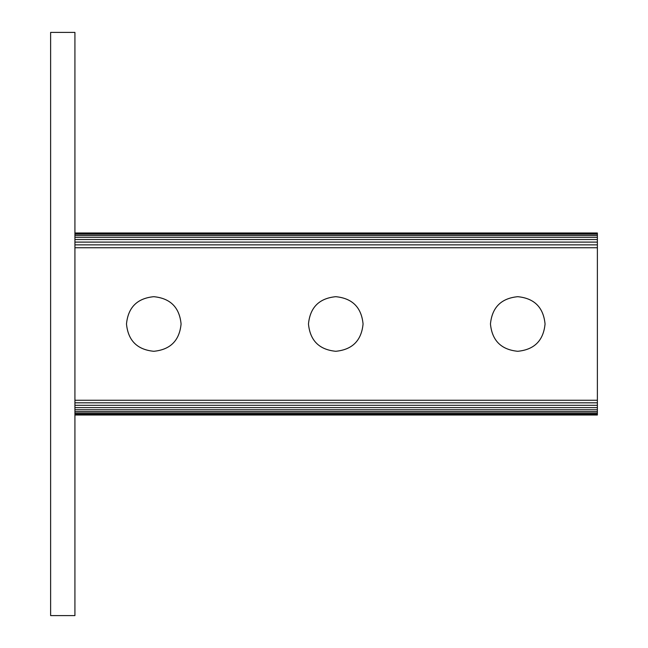<?xml version="1.0" encoding="UTF-8"?>
<svg xmlns="http://www.w3.org/2000/svg" width="648" height="648" viewBox="0 0 648 648"><rect width="100%" height="100%" fill="white"/><g stroke="black" fill="none" stroke-linecap="round" stroke-linejoin="round"><path stroke-width="0.97" d="M517.752 296.687C501.188 298.283 492.091 307.387 490.455 323.992C492.051 307.419 501.155 298.323 517.752 296.687C501.188 298.283 492.091 307.387 490.455 323.992C492.051 340.556 501.155 349.653 517.752 351.289C501.188 349.693 492.091 340.589 490.455 323.992C492.051 340.556 501.155 349.653 517.752 351.289C534.325 349.693 543.421 340.589 545.057 323.992C543.461 307.419 534.357 298.323 517.752 296.687C534.325 298.283 543.421 307.387 545.057 323.992C543.461 340.556 534.357 349.653 517.752 351.289C534.325 349.693 543.421 340.589 545.057 323.992C543.461 307.419 534.357 298.323 517.752 296.687M335.769 296.687C319.205 298.283 310.1 307.387 308.472 323.992C310.068 307.419 319.164 298.323 335.769 296.687C319.205 298.283 310.1 307.387 308.472 323.992C310.068 340.556 319.164 349.653 335.769 351.289C319.205 349.693 310.1 340.589 308.472 323.992C310.068 340.556 319.164 349.653 335.769 351.289C352.342 349.693 361.438 340.589 363.066 323.992C361.471 307.419 352.374 298.323 335.769 296.687C352.342 298.283 361.438 307.387 363.066 323.992C361.471 340.556 352.374 349.653 335.769 351.289C352.342 349.693 361.438 340.589 363.066 323.992C361.471 307.419 352.374 298.323 335.769 296.687M153.787 296.687C137.214 298.283 128.118 307.387 126.49 323.992C128.085 307.419 137.182 298.323 153.787 296.687C137.214 298.283 128.118 307.387 126.49 323.992C128.085 340.556 137.182 349.653 153.787 351.289C137.214 349.693 128.118 340.589 126.49 323.992C128.085 340.556 137.182 349.653 153.787 351.289C170.351 349.693 179.456 340.589 181.084 323.992C179.488 307.419 170.392 298.323 153.787 296.687C170.351 298.283 179.456 307.387 181.084 323.992C179.488 340.556 170.392 349.653 153.787 351.289C170.351 349.693 179.456 340.589 181.084 323.992C179.488 307.419 170.392 298.323 153.787 296.687M74.925 415.004L597.375 415.004L597.375 232.996L74.925 232.996M74.925 414.785L597.375 414.785M74.925 414.113L597.375 414.113M74.925 413.027L597.375 413.027M74.925 411.553L597.375 411.553M74.925 409.739L597.375 409.739M74.925 407.633L597.375 407.633M74.925 405.308L597.375 405.308M74.925 402.821L597.375 402.821M74.925 400.262L597.375 400.262M74.925 247.739L597.375 247.739M74.925 244.863L597.375 244.863M74.925 242.101L597.375 242.101M74.925 239.549L597.375 239.549M74.925 237.314L597.375 237.314M74.925 235.483L597.375 235.483M74.925 234.122L597.375 234.122M74.925 233.28L597.375 233.28M74.925 615.6L50.625 615.6L50.625 32.4L74.925 32.4L74.925 615.6"/></g></svg>
